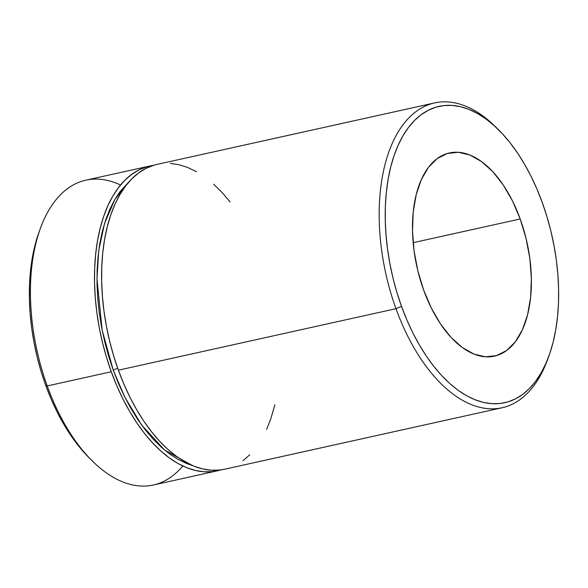 <?xml version="1.0" encoding="UTF-8"?>
<svg xmlns="http://www.w3.org/2000/svg" width="588" height="588" viewBox="0 0 588 588"><rect width="100%" height="100%" fill="white"/><g stroke="black" fill="none" stroke-linecap="round" stroke-linejoin="round"><path stroke-width="0.88" d="M117.725 368.301A4.337 0.853 -19.9 0 0 113.293 370.278L102.165 330.228L96.961 278.837L98.718 250.738L104.546 223.389L114.888 199.354L129.522 181.28L120.268 191.276L114.778 199.545L109.949 208.968L105.825 219.442L102.459 230.871L99.872 243.138L98.093 256.133L97.138 269.73L97.013 283.791L97.726 298.182L99.269 312.779L101.621 327.42L104.767 341.981L108.67 356.306L113.293 370.278A4.337 0.853 160.1 0 1 117.725 368.301M224.653 469.209L219.64 470.04L211.232 470.216L202.617 468.908L193.9 466.137L185.147 461.933L176.444 456.325L167.889 449.379L159.546 441.154L151.513 431.724L143.847 421.199L136.644 409.667L129.955 397.238L123.855 384.03L118.401 370.183L395.974 308.693A156.107 84.562 77.5 0 0 547.399 360.084L548.758 356.387A151.77 82.217 -102.5 0 1 401.545 306.421L395.974 308.693L118.401 370.183A156.107 84.562 77.5 0 0 224.557 469.231L502.137 407.741A156.107 84.562 -102.5 0 1 395.974 308.693A156.107 84.562 -102.5 0 1 434.613 102.922A156.107 84.562 -102.5 0 1 497.169 128.419M498.565 129.779L495.765 127.008A156.107 84.562 77.5 0 0 396.275 135.247A156.107 84.562 77.5 0 0 395.974 308.693L401.545 306.421A151.77 82.217 -102.5 0 1 401.839 137.798A151.77 82.217 -102.5 0 1 498.565 129.779A151.77 82.217 -102.5 0 1 542.32 202.662L537.013 189.196L531.089 176.363L524.584 164.28L517.58 153.064L510.134 142.825L502.314 133.667L494.207 125.67L485.886 118.908L477.427 113.462L468.923 109.368L460.441 106.678L452.069 105.406L443.889 105.575L435.98 107.178L428.424 110.199L421.28 114.609L414.621 120.371L408.52 127.42L403.023 135.696L398.194 145.118L394.078 155.592L390.711 167.014L388.124 179.289L386.345 192.283L385.383 205.874L385.265 219.941L385.978 234.333L387.514 248.922L389.873 263.571L393.012 278.124L396.915 292.457L401.545 306.421L406.845 319.887L412.776 332.727L419.281 344.811L426.285 356.027L433.731 366.258L441.551 375.423L449.658 383.42L457.978 390.175L466.438 395.621L474.942 399.715L483.424 402.405L491.796 403.677L499.976 403.508L507.878 401.905L515.441 398.885L522.585 394.475L529.244 388.719L535.345 381.663L540.835 373.387L545.664 363.972L549.787 353.498L553.154 342.069L555.741 329.802L557.52 316.807L558.475 303.21L558.6 289.149L557.887 274.75L556.344 260.161L553.992 245.519L550.853 230.959L546.943 216.627L542.32 202.662A151.77 82.217 -102.5 0 1 548.758 356.387M149.918 165.985L85.863 180.171A156.107 84.562 77.5 0 0 47.224 385.949L45.68 385.25A151.77 82.217 77.5 0 0 89.435 458.133L92.235 460.911A156.107 84.562 -102.5 0 1 47.224 385.949A156.107 84.562 77.5 0 0 153.387 484.997L217.442 470.804A156.107 84.562 -102.5 0 1 111.286 371.756L47.224 385.949L111.286 371.756A156.107 84.562 -102.5 0 1 149.918 165.985A156.107 84.562 -102.5 0 1 153.512 165.338L146.706 166.823L138.93 169.925L131.58 174.467L124.737 180.391L118.46 187.638L112.808 196.149L107.839 205.844L103.606 216.612L100.136 228.364L97.476 240.992L95.646 254.354L94.661 268.334L94.536 282.799L95.271 297.609L96.858 312.618L99.276 327.678L102.51 342.65L106.524 357.394L111.286 371.756L116.74 385.61L122.841 398.811L129.522 411.24L136.732 422.772L144.391 433.305L152.432 442.727L160.767 450.952L169.329 457.905L178.024 463.506L186.778 467.717L195.503 470.481L204.109 471.789L212.525 471.62L220.97 469.878A156.107 84.562 -102.5 0 1 217.442 470.804M182.772 465.968A156.107 84.562 -102.5 0 1 92.235 460.911M520.196 218.971L413.158 242.682L520.196 218.971L526.047 238.368L529.817 258.397L531.361 278.271L530.626 297.234L527.627 314.558L522.497 329.581L515.419 341.709L506.665 350.499L496.581 355.593L485.548 356.806L473.994 354.094L462.366 347.545L451.099 337.431L440.632 324.128L431.371 308.156L423.669 290.119A104.069 56.374 -102.5 0 1 449.423 152.939A104.069 56.374 -102.5 0 1 520.196 218.971A104.069 56.374 -102.5 0 1 494.442 356.152A104.069 56.374 -102.5 0 1 423.669 290.119L417.818 270.715L414.048 250.694L412.504 230.812L413.239 211.849L416.238 194.525L421.368 179.509L428.446 167.374L437.2 158.591L447.284 153.49L458.309 152.277L469.863 154.997L481.499 161.538L492.766 171.652L503.232 184.955L512.493 200.934L520.196 218.971M548.067 358.21A156.107 84.562 -102.5 0 1 502.137 407.741M89.538 458.228L77.866 445.087L70.42 434.855L63.416 423.639L56.911 411.556L50.987 398.715L45.68 385.25L41.057 371.285L37.147 356.953L34.008 342.4L31.656 327.751L30.113 313.161L29.4 298.77L29.525 284.702L30.48 271.112L32.259 258.117L34.846 245.843L39.278 231.422M192.496 465.556L186.697 463.565L178.186 459.478L169.726 454.024L161.406 447.27L153.299 439.273L145.486 430.115L138.033 419.876L131.028 408.66L124.531 396.577L118.6 383.743L113.293 370.278L124.825 397.172L141.679 425.08L164.552 449.989L192.489 465.556M274.846 404.794L270.877 418.597L266.643 429.372M249.746 454.825L242.903 460.749M434.613 102.922L157.04 164.405A156.107 84.562 77.5 0 0 118.401 370.183L113.638 355.814L109.625 341.077L106.391 326.105L103.973 311.037L102.386 296.029L101.658 281.226L101.783 266.761L102.76 252.774L104.598 239.412L107.259 226.792L110.72 215.039L114.954 204.264L119.923 194.577L125.575 186.065L131.852 178.811L138.694 172.887L146.044 168.352L153.821 165.243M170.373 163.42L178.98 164.728L187.704 167.499L196.451 171.703M213.709 184.257L222.051 192.482L230.092 201.912M40.601 227.828L39.242 231.532A151.77 82.217 77.5 0 0 45.68 385.25L47.224 385.949A156.107 84.562 -102.5 0 1 40.601 227.828A156.107 84.562 -102.5 0 1 120.54 185.014"/></g></svg>
